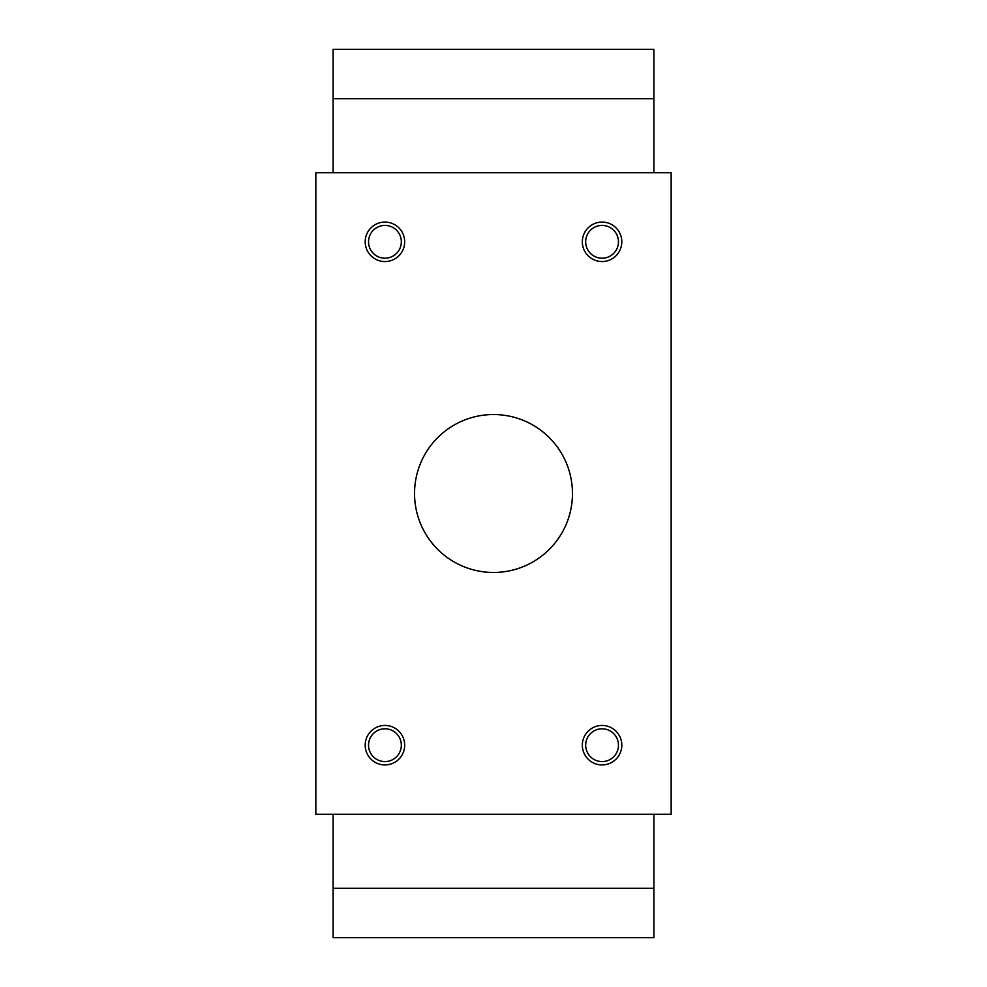<?xml version="1.0" encoding="UTF-8"?>
<svg xmlns="http://www.w3.org/2000/svg" width="987" height="987" viewBox="0 0 987 987"><rect width="100%" height="100%" fill="white"/><g stroke="black" fill="none" stroke-linecap="round" stroke-linejoin="round"><path stroke-width="1.48" d="M653.887 172.725L315.84 172.725L315.84 814.275L671.16 814.275L671.16 172.725L653.887 172.725L653.887 49.35L333.112 49.35L333.112 98.7L653.887 98.7M621.81 745.185A19.74 19.74 0 0 1 602.07 764.925A19.74 19.74 0 0 1 582.33 745.185A19.74 19.74 0 0 1 602.07 725.445A19.74 19.74 0 0 1 621.81 745.185M621.81 241.815A19.74 19.74 0 0 1 602.07 261.555A19.74 19.74 0 0 1 582.33 241.815A19.74 19.74 0 0 1 602.07 222.075A19.74 19.74 0 0 1 621.81 241.815M404.67 745.185A19.74 19.74 0 0 1 384.93 764.925A19.74 19.74 0 0 1 365.19 745.185A19.74 19.74 0 0 1 384.93 725.445A19.74 19.74 0 0 1 404.67 745.185M404.67 241.815A19.74 19.74 0 0 1 384.93 261.555A19.74 19.74 0 0 1 365.19 241.815A19.74 19.74 0 0 1 384.93 222.075A19.74 19.74 0 0 1 404.67 241.815M493.5 572.46A78.96 78.96 0 0 1 414.54 493.5A78.96 78.96 0 0 1 493.5 414.54A78.96 78.96 0 0 1 572.46 493.5A78.96 78.96 0 0 1 493.5 572.46M401.327 241.815A16.397 16.397 0 0 1 384.93 258.212A16.397 16.397 0 0 1 368.533 241.815A16.397 16.397 0 0 1 384.93 225.418A16.397 16.397 0 0 1 401.327 241.815M401.327 745.185A16.397 16.397 0 0 1 384.93 761.582A16.397 16.397 0 0 1 368.533 745.185A16.397 16.397 0 0 1 384.93 728.788A16.397 16.397 0 0 1 401.327 745.185M618.467 241.815A16.397 16.397 0 0 1 602.07 258.212A16.397 16.397 0 0 1 585.673 241.815A16.397 16.397 0 0 1 602.07 225.418A16.397 16.397 0 0 1 618.467 241.815M618.467 745.185A16.397 16.397 0 0 1 602.07 761.582A16.397 16.397 0 0 1 585.673 745.185A16.397 16.397 0 0 1 602.07 728.788A16.397 16.397 0 0 1 618.467 745.185M653.887 814.275L653.887 937.65L333.112 937.65L333.112 814.275M653.887 888.3L333.112 888.3M333.112 172.725L333.112 98.7"/></g></svg>
